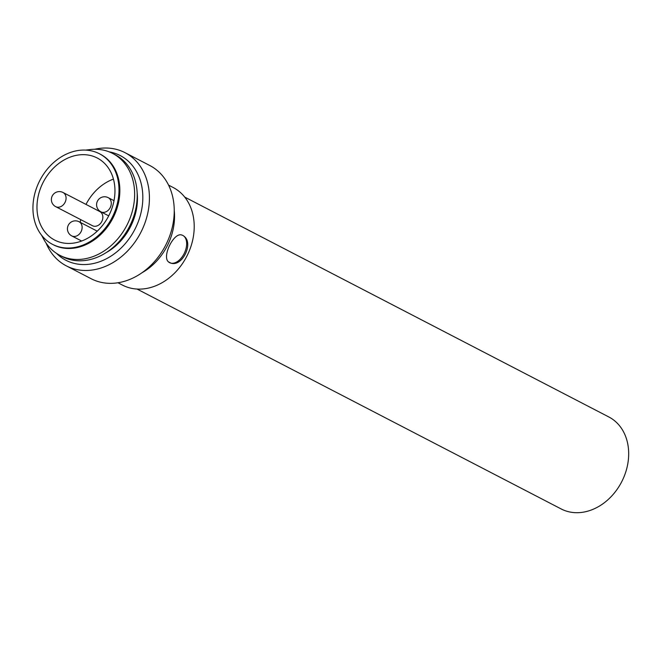 <?xml version="1.0" encoding="UTF-8"?>
<svg xmlns="http://www.w3.org/2000/svg" width="661" height="661" viewBox="0 0 661 661"><rect width="100%" height="100%" fill="white"/><g stroke="black" fill="none" stroke-linecap="round" stroke-linejoin="round"><path stroke-width="0.99" d="M306.299 260.12L184.716 197.085M306.217 260.07L608.822 416.959A51.798 41.263 117.4 0 1 621.613 481.935A51.798 41.263 117.4 0 1 561.139 508.937L137.034 289.055M181.445 234.919A15.145 9.147 -65 0 1 182.601 235.316A15.145 9.147 -65 0 1 184.006 236.25A15.145 9.147 -65 0 1 184.32 253.246A15.145 9.147 -65 0 1 170.951 263.144L168.39 261.822C161.97 256.46 173.521 232.672 181.445 234.919L182.767 235.399M184.006 236.25C193.88 243.223 182.337 267.019 170.951 263.144A15.145 9.147 -65 0 1 169.794 262.756A15.145 9.147 -65 0 1 168.39 261.822M168.572 185.121L173.132 187.484A54.987 43.8 117.4 0 1 190.004 249.073A54.987 43.8 117.4 0 1 134.918 288.874A54.987 43.8 117.4 0 1 122.516 285.122L117.955 282.759M141.966 272.762A54.987 43.8 -62.6 0 0 174.24 210.504M124.987 152.65L149.799 165.514A63.753 50.781 117.4 0 1 169.356 236.911A63.753 50.781 117.4 0 1 105.479 283.065A63.753 50.781 117.4 0 1 91.111 278.711L66.298 265.846A63.753 50.781 -62.6 0 0 80.675 270.2A63.753 50.781 -62.6 0 0 144.544 224.054A63.753 50.781 -62.6 0 0 124.987 152.65A63.753 50.781 -62.6 0 0 110.61 148.304A63.753 50.781 -62.6 0 0 94.738 149.262M46.096 243.083A63.753 50.781 -62.6 0 0 66.298 265.846M109.197 151.865A58.969 46.972 117.4 0 1 140.52 214.734A58.969 46.972 117.4 0 1 79.229 264.301A58.969 46.972 117.4 0 1 56.557 253.394M137.149 192.888A52.599 41.891 117.4 0 1 106.198 252.601M63.018 192.491L99.803 211.561A7.965 6.346 117.4 0 1 102.595 219.378A7.965 6.346 117.4 0 1 92.466 225.715L55.681 206.645A7.965 6.346 -62.6 0 0 65.811 200.308A7.965 6.346 -62.6 0 0 63.018 192.491A7.965 7.965 0 0 0 52.277 195.896A7.965 7.965 0 0 0 55.681 206.645M99.439 153.765L100.298 154.211A51.004 40.627 117.4 0 1 115.948 211.33A51.004 40.627 117.4 0 1 64.844 248.255A51.004 40.627 117.4 0 1 53.351 244.768L52.492 244.33A51.004 40.627 117.4 0 1 36.842 187.203A51.004 40.627 117.4 0 1 87.946 150.287A51.004 40.627 117.4 0 1 99.439 153.765A51.004 40.627 117.4 0 1 115.088 210.892A51.004 40.627 117.4 0 1 63.993 247.809A51.004 40.627 117.4 0 1 52.492 244.33M85.707 150.105L89.979 149.576A57.375 45.7 117.4 0 1 99.704 149.518A57.375 45.7 117.4 0 1 112.643 153.435A57.375 45.7 117.4 0 1 130.25 217.692A57.375 45.7 117.4 0 1 72.76 259.228A57.375 45.7 117.4 0 1 59.821 255.311A57.375 45.7 117.4 0 1 43.609 239.009L41.585 235.217M112.643 153.435L115.204 154.765A57.375 45.7 117.4 0 1 132.811 219.022A57.375 45.7 117.4 0 1 75.329 260.558A57.375 45.7 117.4 0 1 62.39 256.642L59.821 255.311M80.237 222.352A46.22 36.818 117.4 0 1 80.7 219.609M85.996 204.406A46.22 36.818 117.4 0 1 113.444 179.106M86.822 154.864A46.22 36.818 117.4 0 1 97.241 158.012A46.22 36.818 117.4 0 1 111.42 209.777A46.22 36.818 117.4 0 1 65.109 243.24A46.22 36.818 117.4 0 1 54.689 240.083A46.22 36.818 117.4 0 1 40.511 188.319A46.22 36.818 117.4 0 1 86.822 154.864M81.865 229.557A7.965 6.346 -62.6 0 0 79.072 221.741A7.965 7.965 0 0 0 68.331 225.153A7.965 7.965 0 0 0 71.735 235.894A7.965 6.346 -62.6 0 0 81.865 229.557M111.015 205.48A7.965 6.346 -62.6 0 0 108.23 197.664A7.965 7.965 0 0 0 97.481 201.068A7.965 7.965 0 0 0 100.893 211.817A7.965 6.346 -62.6 0 0 111.015 205.48M97.233 231.16L79.072 221.741M81.642 241.025L71.735 235.894M114.014 200.663L108.23 197.664M108.718 215.866L100.893 211.817"/></g></svg>

